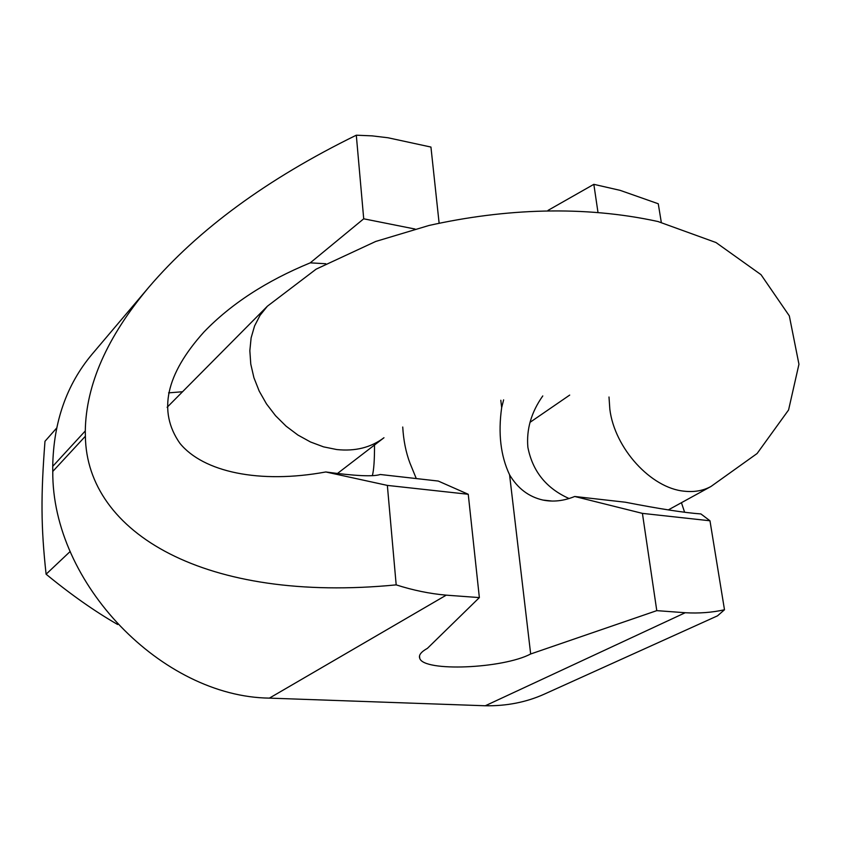 <?xml version="1.0" encoding="UTF-8"?>
<svg xmlns="http://www.w3.org/2000/svg" width="841" height="841" viewBox="0 0 841 841"><rect width="100%" height="100%" fill="white"/><g stroke="black" fill="none" stroke-linecap="round" stroke-linejoin="round"><path stroke-width="1.26" d="M569.084 498.534C546.293 488.369 532.563 471.296 527.875 447.286C526.298 429.362 531.26 412.248 542.781 395.932M681.431 502.697L684.616 512.264M724.49 609.767L717.499 615.843L544.474 694.067C526.445 702.214 506.713 706.114 485.289 705.767L685.226 612.732C698.987 613.52 712.075 612.532 724.49 609.767L709.972 520.779L700.91 513.935C684.753 512.789 659.565 508.889 625.336 502.214L574.718 496.484C563.722 500.963 553.115 502.151 542.897 500.048C528.747 496.81 517.646 488.39 509.572 474.787C500.647 455.875 498.019 433.472 501.667 407.601L503.622 399.864M374.508 445.015C374.571 459.869 373.846 470.087 372.353 475.68M685.226 612.732L656.779 610.64L530.671 653.983C502.96 668.69 423.57 672.054 419.743 658.314C418.503 655.202 421.068 651.88 427.428 648.337L479.359 597.594L468.248 494.277L438.245 481.052L380.248 474.492C373.288 476.805 355.133 475.964 325.803 471.969C259.28 484.185 203.091 471.896 179.858 443.26C157.709 411.501 165.761 374.382 204.027 331.922C231.002 303.916 266.397 280.894 310.234 262.855L325.74 263.738M182.539 391.748L168.589 392.863M661.299 222.35L658.261 203.764L620.153 190.36L593.841 184.337L597.919 211.964M396.185 584.873C413.099 590.298 429.793 593.725 446.245 595.155L269.393 698.125C162.25 696.811 51.879 583.423 52.773 471.444L85.383 436.227C86.623 533.068 205.667 603.481 396.185 584.873L387.354 485.404L325.803 471.969M52.72 466.356C53.519 421.877 66.649 384.484 92.1 354.187L148.815 287.254C107.164 336.82 85.982 384.715 85.288 430.949L52.72 466.356L52.773 471.444M439.118 223.149L430.939 147.059L388.016 137.766L372.111 135.864L356.3 135.201C267.312 178.797 198.15 229.488 148.815 287.254M479.359 597.594L446.245 595.155M269.393 698.125L485.289 705.767M85.383 436.227L85.288 430.949M310.234 262.855L363.711 218.807L356.3 135.201M548.048 210.366L593.841 184.337M363.711 218.807L415.023 229.036M402.734 427.018C403.501 440.337 405.898 452.332 409.914 463.002L416.284 478.571M709.972 520.779L642.419 513.378L574.718 496.484M468.248 494.277L387.354 485.404M501.667 407.601L500.805 400.263M530.671 653.983L509.572 474.787M642.419 513.378L656.779 610.64M56.652 428.058L44.983 441.294C40.799 495.833 40.915 526.603 46.097 574.203C70.949 594.619 94.812 611.386 117.666 624.506M46.097 574.203L70.213 551.444M167.117 407.296L267.385 306.208L260.058 315.312L254.571 325.951L251.123 337.851L249.84 350.697L250.776 364.111L253.919 377.714L259.207 391.107L266.481 403.901L275.543 415.717L286.108 426.187L297.882 435.028L310.487 441.977L323.575 446.865L336.747 449.546C355.196 451.491 370.934 447.559 383.969 437.74L337.451 473.494M267.385 306.208L316.153 269.141L375.696 241.462L428.963 225.483C505.01 208.547 583.801 205.341 657.967 221.519L715.985 242.534L761.01 274.671L789.321 315.88L798.95 364.237L788.574 409.977L757.1 453.52L710.971 486.487C703.118 490.745 694.193 492.311 684.196 491.186C651.039 488.211 614.613 448.327 609.841 409.283L609 397.005M542.897 500.048L552.064 501.057M419.522 655.906L419.743 658.314M668.301 509.909L710.971 486.487M529.967 422.371L569.693 395.091"/></g></svg>
